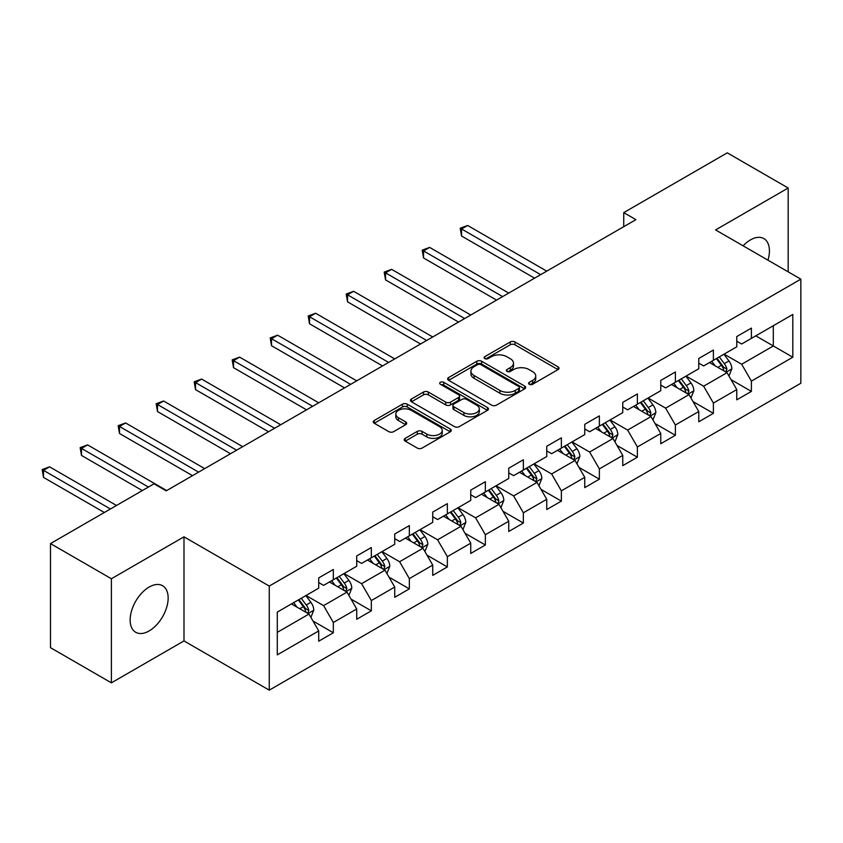 <?xml version="1.0" encoding="UTF-8"?>
<svg xmlns="http://www.w3.org/2000/svg" width="843" height="843" viewBox="0 0 843 843"><rect width="100%" height="100%" fill="white"/><g stroke="black" fill="none" stroke-linecap="round" stroke-linejoin="round"><path stroke-width="1.26" d="M529.278 384.271A2.371 1.37 0 0 0 532.628 384.271L558.034 369.592A3.383 1.949 0 0 0 559.025 368.212A3.383 1.949 0 0 0 558.034 366.831L514.989 341.984A3.383 1.949 0 0 0 510.205 341.984L484.799 356.652A2.371 1.37 0 0 0 484.103 357.622A2.371 1.37 0 0 0 484.799 358.591A2.371 1.37 0 0 0 488.139 358.591L491.437 356.684A10.822 6.249 0 0 1 506.738 356.684L510.321 358.76A10.822 6.249 0 0 1 513.492 363.175A10.822 6.249 0 0 1 510.321 367.59L507.033 369.497A2.371 1.37 0 0 0 506.337 370.456A2.371 1.37 0 0 0 507.033 371.426A2.371 1.37 0 0 0 510.384 371.426L513.672 369.529A10.822 6.249 0 0 1 528.972 369.529L532.565 371.594A10.822 6.249 0 0 1 535.737 376.02A10.822 6.249 0 0 1 532.565 380.435L529.278 382.332A2.371 1.37 0 0 0 528.582 383.302A2.371 1.37 0 0 0 529.278 384.271L529.278 382.332M149.148 630.933A26.871 15.511 120 0 0 166.703 607.255A26.871 15.511 120 0 0 162.583 585.716A26.871 15.511 120 0 0 149.148 587.055A26.871 15.511 120 0 0 131.592 610.732A26.871 15.511 120 0 0 135.712 632.271A26.871 15.511 120 0 0 149.148 630.933M767.962 260.171A26.871 15.511 120 0 0 763.853 238.58A26.871 15.511 120 0 0 750.418 239.918A26.871 15.511 120 0 0 743.115 245.819M405.22 438.349A3.383 1.949 0 0 0 404.229 439.73A3.383 1.949 0 0 0 405.22 441.11L417.296 448.086A3.383 1.949 0 0 0 422.08 448.086L450.299 431.795A3.383 1.949 0 0 0 451.29 430.415A3.383 1.949 0 0 0 450.299 429.034L407.253 404.187A3.383 1.949 0 0 0 402.469 404.187L374.26 420.478A3.383 1.949 0 0 0 373.27 421.858A3.383 1.949 0 0 0 374.26 423.239L388.844 431.658A3.383 1.949 0 0 0 393.628 431.658L405.704 424.682A3.383 1.949 0 0 0 406.695 423.302A3.383 1.949 0 0 0 405.704 421.921L398.465 417.749A9.052 5.227 0 0 1 395.82 414.05A9.052 5.227 0 0 1 401.405 409.224A9.052 5.227 0 0 1 411.258 410.362L439.603 426.716A9.052 5.227 0 0 1 442.248 430.415A9.052 5.227 0 0 1 436.663 435.241A9.052 5.227 0 0 1 426.811 434.103L422.08 431.384A3.383 1.949 0 0 0 417.296 431.384L405.22 438.349L405.22 441.11M183.985 536.833L111.392 578.751L50.485 543.587L50.485 647.677L111.392 682.841L183.985 640.922L269.254 690.154L269.254 586.064L183.985 536.833L183.985 640.922M788.184 271.836L788.184 188.01L715.581 229.928L800.85 279.159L269.254 586.064M788.184 188.01L727.277 152.846L623.736 212.626L623.736 226.693M50.485 543.587L154.027 483.808L166.208 490.847L635.917 219.654L623.736 212.626M491.669 405.146A3.383 1.949 0 0 0 496.453 405.146L524.673 388.855A3.383 1.949 0 0 0 525.663 387.474A3.383 1.949 0 0 0 524.673 386.094L481.627 361.247A3.383 1.949 0 0 0 476.843 361.247L448.624 377.538A3.383 1.949 0 0 0 447.633 378.918A3.383 1.949 0 0 0 448.624 380.298L491.669 405.146M441.321 384.777A2.371 1.37 0 0 1 443.724 385.114L487.444 410.351L459.266 426.621A3.383 1.949 0 0 1 454.482 426.621L411.437 401.763L411.437 399.002A3.383 1.949 0 0 0 410.446 400.383A3.383 1.949 0 0 0 411.437 401.763M411.437 399.002L423.523 392.037A3.383 1.949 0 0 1 428.297 392.037L445.757 402.111A3.383 1.949 0 0 0 450.541 402.111L458.55 397.485A3.383 1.949 0 0 0 459.54 396.105A3.383 1.949 0 0 0 458.55 394.724L440.373 384.229A2.371 1.37 0 0 1 439.688 383.27A2.371 1.37 0 0 1 441.142 382.005A2.371 1.37 0 0 1 443.724 382.3L487.486 407.569A3.383 1.949 0 0 1 488.476 408.95A3.383 1.949 0 0 1 487.486 410.33L487.486 407.569M269.254 690.154L800.85 383.238L800.85 279.159M312.985 621.017L333.333 632.766L333.333 622.503L356.715 608.994L356.715 619.268L371.341 610.827L371.341 600.553L394.724 587.055L394.724 597.318L409.34 588.878L409.34 578.614L432.733 565.105L432.733 575.379L447.348 566.939L447.348 556.675L470.742 543.166L470.742 553.44L485.357 545L485.357 534.725L508.74 521.227L508.74 531.49L523.355 523.05L523.355 512.786L546.749 499.288L546.749 509.551L561.364 501.111L561.364 490.847L584.757 477.338L584.757 487.612L599.373 479.172L599.373 468.898L622.756 455.399L622.756 465.663L637.382 457.222L637.382 446.959L660.764 433.46L660.764 443.724L675.38 435.283L675.38 425.02L698.773 411.51L698.773 421.785L713.389 413.344L713.389 403.07L736.771 389.571L736.771 399.835L751.398 391.405L751.398 381.131L792.81 357.221L792.81 314.46L773.316 325.714L773.316 345.967L792.81 357.221M333.333 632.766L318.717 641.207L318.717 630.933L277.294 654.853L277.294 612.092L318.717 588.182L318.717 577.908L333.333 569.468L333.333 579.742L356.715 566.233L356.715 555.969L371.341 547.529L371.341 557.792L394.724 544.293L394.724 534.019L409.34 525.589L409.34 535.853L432.733 522.354L432.733 512.08L447.348 503.64L447.348 513.914L470.742 500.405L470.742 490.141L485.357 481.701L485.357 491.964L508.74 478.466L508.74 468.202L523.355 459.762L523.355 470.025L546.749 456.527L546.749 446.253L561.364 437.812L561.364 448.086L584.757 434.577L584.757 424.314L599.373 415.873L599.373 426.136L622.756 412.638L622.756 402.374L637.382 393.934L637.382 404.197L660.764 390.699L660.764 380.425L675.38 371.984L675.38 382.258L698.773 368.749L698.773 358.486L713.389 350.045L713.389 360.319L736.771 346.81L736.771 336.547L751.398 328.106L751.398 338.37L792.81 314.46M329.434 581.986L346.979 592.113L323.586 605.622L306.041 595.495M318.717 582.555L323.586 585.369L333.333 579.742M323.586 605.622L333.333 622.503M346.979 592.113L356.715 608.994M367.443 560.047L384.977 570.174L361.594 583.672L344.049 573.546M356.715 560.606L361.594 563.419L371.341 557.792M361.594 583.672L371.341 600.553M384.977 570.174L394.724 587.055M405.441 538.108L422.986 548.235L399.603 561.733L382.058 551.607M394.724 538.666L399.603 541.48L409.34 535.853M399.603 561.733L409.34 578.614M422.986 548.235L432.733 565.105M443.45 516.158L460.995 526.285L437.601 539.794L420.067 529.667M432.733 516.727L437.601 519.541L447.348 513.914M437.601 539.794L447.348 556.675M460.995 526.285L470.742 543.166M481.458 494.219L498.993 504.346L475.61 517.844L458.065 507.718M470.742 494.778L475.61 497.591L485.357 491.964M475.61 517.844L485.357 534.725M498.993 504.346L508.74 521.227M519.457 472.28L537.002 482.407L513.619 495.905L496.074 485.779M508.74 472.839L513.619 475.652L523.355 470.025M513.619 495.905L523.355 512.786M537.002 482.407L546.749 499.288M557.465 450.331L575.01 460.457L551.617 473.966L534.083 463.84M546.749 450.9L551.617 453.713L561.364 448.086M551.617 473.966L561.364 490.847M575.01 460.457L584.757 477.338M595.474 428.392L613.019 438.518L589.626 452.027L572.081 441.89M584.757 428.95L589.626 431.764L599.373 426.136M589.626 452.027L599.373 468.898M613.019 438.518L622.756 455.399M633.483 406.452L651.017 416.579L627.635 430.078L610.09 419.951M622.756 407.011L627.635 409.824L637.382 404.197M627.635 430.078L637.382 446.959M651.017 416.579L660.764 433.46M671.481 384.503L689.026 394.64L665.633 408.138L648.098 398.012M660.764 385.072L665.633 387.885L675.38 382.258M665.633 408.138L675.38 425.02M689.026 394.64L698.773 411.51M709.49 362.564L727.035 372.69L703.642 386.199L686.097 376.073M698.773 363.133L703.642 365.936L713.389 360.319M703.642 386.199L713.389 403.07M727.035 372.69L736.771 389.571M755.781 335.841L773.316 345.967L741.65 364.25L724.105 354.123M736.771 341.183L741.65 343.997L751.398 338.37M741.65 364.25L751.398 381.131M111.392 578.751L111.392 682.841M277.294 632.345L308.97 614.062L291.425 603.936M308.97 614.062L318.717 630.933M731.05 379.656L751.398 391.405M693.041 401.595L713.389 413.344M655.043 423.544L675.38 435.283M617.034 445.483L637.382 457.222M579.025 467.422L599.373 479.172M541.027 489.372L561.364 501.111M503.018 511.311L523.355 523.05M465.009 533.25L485.357 545M427.011 555.189L447.348 566.939M389.002 577.139L409.34 588.878M350.994 599.078L371.341 610.827M530.226 384.598L532.565 383.249A10.822 6.249 0 0 0 535.737 378.834L535.737 376.02M513.492 363.175L513.492 365.988A10.822 6.249 0 0 1 510.321 370.404L507.981 371.763M557.982 369.624L514.989 344.798A3.383 1.949 0 0 0 510.205 344.798L485.747 358.918M524.631 388.886L481.627 364.06A3.383 1.949 0 0 0 476.843 364.06L448.676 380.319M518.698 388.444A2.371 1.37 0 0 0 519.383 387.474A2.371 1.37 0 0 0 518.698 386.505L480.91 364.692A2.371 1.37 0 0 0 477.559 364.692L474.093 366.694A10.822 6.249 0 0 0 470.921 371.12A10.822 6.249 0 0 0 474.093 375.535L499.92 390.446A10.822 6.249 0 0 0 515.231 390.446L518.698 388.444L518.698 391.257A2.371 1.37 0 0 0 519.383 390.288L519.383 387.474M470.921 371.12L470.921 373.934A10.822 6.249 0 0 0 474.093 378.349L474.093 375.535M518.698 391.257L515.231 393.26A10.822 6.249 0 0 1 499.92 393.26L474.093 378.349M411.489 401.795L423.523 394.851L423.523 392.037M459.54 396.105L459.54 398.918A3.383 1.949 0 0 1 458.55 400.299L450.541 404.925A3.383 1.949 0 0 1 445.757 404.925L428.297 394.851A3.383 1.949 0 0 0 423.523 394.851M463.871 412.564A9.052 5.227 0 0 0 473.734 413.702A9.052 5.227 0 0 0 479.319 408.876A9.052 5.227 0 0 0 476.664 405.188L466.685 399.413A3.383 1.949 0 0 0 461.901 399.413L453.892 404.039A3.383 1.949 0 0 0 452.902 405.42A3.383 1.949 0 0 0 453.892 406.8L463.871 412.564L463.871 415.378A9.052 5.227 0 0 0 473.734 416.516A9.052 5.227 0 0 0 479.319 411.69L479.319 408.876M452.902 405.42L452.902 408.233A3.383 1.949 0 0 0 453.892 409.614L453.892 406.8M463.871 415.378L453.892 409.614M442.248 430.415L442.248 433.228A9.052 5.227 0 0 1 436.663 438.054A9.052 5.227 0 0 1 426.811 436.916L422.08 434.198A3.383 1.949 0 0 0 417.296 434.198L405.272 441.142M395.82 414.05L395.82 416.863A9.052 5.227 0 0 0 398.465 420.562L398.465 417.749M405.662 424.714L398.465 420.562M450.257 431.816L407.253 406.99A3.383 1.949 0 0 0 402.469 406.99L374.303 423.26M728.953 376.031L731.85 368.728A9.125 5.269 -120 0 0 728.942 360.952L723.916 354.239M715.149 365.83L711.734 361.268M546.749 271.14L467.644 225.471L461.553 228.98L461.553 236.019L534.567 278.169M725.623 371.879L726.929 369.118A9.125 5.269 -120 0 0 724.316 363.628L719.279 356.916M716.993 358.233L722.577 365.683A4.647 2.687 60 0 1 723.42 367.095L726.929 369.118M716.36 358.602L721.387 365.314A9.125 5.269 60 0 1 724 370.804M461.553 236.019L460.215 228.211L540.658 274.66M460.215 228.211L467.644 225.471M690.954 397.97L693.852 390.667A9.125 5.269 -120 0 0 690.933 382.891L685.907 376.178M677.14 387.769L673.726 383.217M508.74 293.079L429.635 247.41L423.544 250.929L423.544 257.958L496.559 300.119M687.614 393.818L688.921 391.057A9.125 5.269 -120 0 0 686.307 385.567L681.281 378.855M678.994 380.172L684.569 387.622A4.647 2.687 60 0 1 685.412 389.034L688.921 391.057M678.352 380.541L683.378 387.253A9.125 5.269 60 0 1 685.991 392.743M423.544 257.958L422.206 250.15L502.649 296.599M422.206 250.15L429.635 247.41M652.946 419.909L655.843 412.606A9.125 5.269 -120 0 0 652.925 404.84L647.898 398.128M639.131 409.719L635.717 405.156M470.731 315.019L391.626 269.349L385.546 272.869L385.546 279.897L458.55 322.058M649.605 415.757L650.912 412.996A9.125 5.269 -120 0 0 648.299 407.506L643.272 400.794M640.986 402.111L646.56 409.561A4.647 2.687 60 0 1 647.403 410.973L650.912 412.996M640.353 402.48L645.38 409.192A9.125 5.269 60 0 1 647.993 414.682M385.546 279.897L384.197 272.099L464.641 318.538M384.197 272.099L391.626 269.349M614.937 441.858L617.835 434.556A9.125 5.269 -120 0 0 614.926 426.779L609.9 420.067M601.133 431.658L597.719 427.095M432.733 336.968L353.628 291.299L347.537 294.808L347.537 301.847L420.552 343.997M611.596 437.707L612.903 434.946A9.125 5.269 -120 0 0 610.29 429.445L605.263 422.733M602.977 424.061L608.562 431.5A4.647 2.687 60 0 1 609.405 432.923L612.903 434.946M602.345 424.429L607.371 431.142A9.125 5.269 60 0 1 609.984 436.632M347.537 301.847L346.199 294.038L426.642 340.477M346.199 294.038L353.628 291.299M576.939 463.798L579.836 456.495A9.125 5.269 -120 0 0 576.918 448.718L571.891 442.006M563.124 453.597L559.71 449.045M394.724 358.907L315.619 313.238L309.529 316.757L309.529 323.786L382.543 365.936M573.598 459.646L574.905 456.885A9.125 5.269 -120 0 0 572.292 451.395L567.265 444.683M564.968 446L570.553 453.45A4.647 2.687 60 0 1 571.396 454.862L574.905 456.885M564.336 446.368L569.362 453.081A9.125 5.269 60 0 1 571.975 458.571M309.529 323.786L308.19 315.977L388.634 362.427M308.19 315.977L315.619 313.238M538.93 485.737L541.828 478.434A9.125 5.269 -120 0 0 538.909 470.657L533.882 463.945M525.115 475.547L521.701 470.984M356.715 380.846L277.61 335.177L271.52 338.696L271.52 345.725L344.534 387.885M535.59 481.585L536.896 478.824A9.125 5.269 -120 0 0 534.283 473.334L529.256 466.622M526.97 467.939L532.544 475.389A4.647 2.687 60 0 1 533.387 476.801L536.896 478.824M526.327 468.308L531.364 475.02A9.125 5.269 60 0 1 533.977 480.51M271.52 345.725L270.181 337.927L350.625 384.366M270.181 337.927L277.61 335.177M500.921 507.676L503.819 500.384A9.125 5.269 -120 0 0 500.911 492.607L495.874 485.895M487.117 497.486L483.692 492.923M318.717 402.796L239.612 357.126L233.522 360.635L233.522 367.674L306.536 409.824M497.581 503.534L498.887 500.774A9.125 5.269 -120 0 0 496.274 495.273L491.248 488.561M488.961 489.888L494.535 497.328A4.647 2.687 60 0 1 495.389 498.74L498.887 500.774M488.329 490.257L493.355 496.97A9.125 5.269 60 0 1 495.969 502.46M233.522 367.674L232.183 359.866L312.627 406.305M232.183 359.866L239.612 357.126M462.912 529.625L465.81 522.323A9.125 5.269 -120 0 0 462.902 514.546L457.875 507.834M449.108 519.425L445.694 514.873M280.708 424.735L201.603 379.065L195.513 382.585L195.513 389.614L268.527 431.764M459.583 525.474L460.889 522.713A9.125 5.269 -120 0 0 458.276 517.223L453.239 510.51M450.952 511.827L456.537 519.277A4.647 2.687 60 0 1 457.38 520.689L460.889 522.713M450.32 512.196L455.346 518.909A9.125 5.269 60 0 1 457.96 524.399M195.513 389.614L194.175 381.805L274.618 428.255M194.175 381.805L201.603 379.065M424.914 551.564L427.812 544.262A9.125 5.269 -120 0 0 424.893 536.485L419.867 529.773M411.099 541.375L407.685 536.812M242.7 446.674L163.595 401.005L157.504 404.524L157.504 411.553L230.518 453.713M421.574 547.413L422.88 544.652A9.125 5.269 -120 0 0 420.267 539.162L415.241 532.449M412.954 533.767L418.528 541.217A4.647 2.687 60 0 1 419.371 542.629L422.88 544.652M412.311 534.135L417.338 540.848A9.125 5.269 60 0 1 419.962 546.338M157.504 411.553L156.166 403.744L236.609 450.194M156.166 403.744L163.595 401.005M386.905 573.503L389.803 566.211A9.125 5.269 -120 0 0 386.895 558.435L381.858 551.722M373.091 563.314L369.677 558.751M204.701 468.624L125.596 422.954L119.506 426.463L119.506 433.502L192.52 475.652M383.565 569.362L384.872 566.591A9.125 5.269 -120 0 0 382.258 561.101L377.232 554.388M374.945 555.716L380.52 563.156A4.647 2.687 60 0 1 381.373 564.568L384.872 566.591M374.313 556.085L379.339 562.797A9.125 5.269 60 0 1 381.953 568.287M119.506 433.502L118.157 425.694L198.611 472.133M118.157 425.694L125.596 422.954M348.897 595.453L351.794 588.151A9.125 5.269 -120 0 0 348.886 580.374L343.86 573.661M335.092 585.253L331.678 580.69M166.693 490.563L87.588 444.893L81.497 448.413L81.497 455.441L142.33 490.563M345.567 591.301L346.873 588.54A9.125 5.269 -120 0 0 344.26 583.05L339.223 576.338M336.937 577.655L342.521 585.105A4.647 2.687 60 0 1 343.364 586.517L346.873 588.54M336.304 578.024L341.331 584.736A9.125 5.269 60 0 1 343.944 590.226M81.497 455.441L80.159 447.633L148.421 487.043M80.159 447.633L87.588 444.893M310.898 617.392L313.796 610.09A9.125 5.269 -120 0 0 310.877 602.313L305.851 595.601M297.084 607.192L293.67 602.64M116.503 505.473L49.579 466.832L43.488 470.352L43.488 477.38L104.321 512.502M307.558 613.24L308.865 610.48A9.125 5.269 -120 0 0 306.251 604.989L301.225 598.277M298.938 599.594L304.513 607.044A4.647 2.687 60 0 1 305.356 608.456L308.865 610.48M298.296 599.963L303.322 606.675A9.125 5.269 60 0 1 305.935 612.166M43.488 477.38L42.15 469.572L110.412 508.993M42.15 469.572L49.579 466.832M532.565 383.249L532.565 380.435M507.033 371.426L507.033 369.497M510.321 370.404L510.321 367.59M484.799 358.591L484.799 356.652M510.205 344.798L510.205 341.984M514.989 344.798L514.989 341.984M558.034 369.592L558.034 366.831M448.624 380.298L448.624 377.538M476.843 364.06L476.843 361.247M481.627 364.06L481.627 361.247M524.673 388.855L524.673 386.094M499.92 393.26L499.92 390.446M515.231 393.26L515.231 390.446M428.297 394.851L428.297 392.037M445.757 404.925L445.757 402.111M450.541 404.925L450.541 402.111M458.55 400.299L458.55 397.485M443.724 385.114L443.724 382.3M417.296 434.198L417.296 431.384M422.08 434.198L422.08 431.384M426.811 436.916L426.811 434.103M405.704 424.682L405.704 421.921M374.26 423.239L374.26 420.478M402.469 406.99L402.469 404.187M407.253 406.99L407.253 404.187M450.299 431.795L450.299 429.034M726.129 372.174L731.798 368.897M724.316 363.628L728.942 360.952M717.815 367.369L721.387 365.314M688.12 394.113L693.789 390.846M686.307 385.567L690.933 382.891M679.816 389.318L683.378 387.253M650.122 416.052L655.78 412.785M648.299 407.506L652.925 404.84M641.808 411.258L645.38 409.192M612.113 438.002L617.782 434.725M610.29 429.445L614.926 426.779M603.799 433.197L607.371 431.142M574.104 459.941L579.773 456.674M572.292 451.395L576.918 448.718M565.79 455.146L569.362 453.081M536.106 481.88L541.764 478.613M534.283 473.334L538.909 470.657M527.792 477.085L531.364 475.02M498.097 503.829L503.756 500.552M496.274 495.273L500.911 492.607M489.783 499.024L493.355 496.97M460.088 525.769L465.757 522.502M458.276 517.223L462.902 514.546M451.774 520.974L455.346 518.909M422.08 547.708L427.749 544.441M420.267 539.162L424.893 536.485M413.776 542.913L417.338 540.848M384.081 569.657L389.74 566.38M382.258 561.101L386.895 558.435M375.767 564.852L379.339 562.797M346.073 591.596L351.742 588.33M344.26 583.05L348.886 580.374M337.758 586.791L341.331 584.736M308.064 613.535L313.733 610.269M306.251 604.989L310.877 602.313M299.76 608.741L303.322 606.675"/></g></svg>
